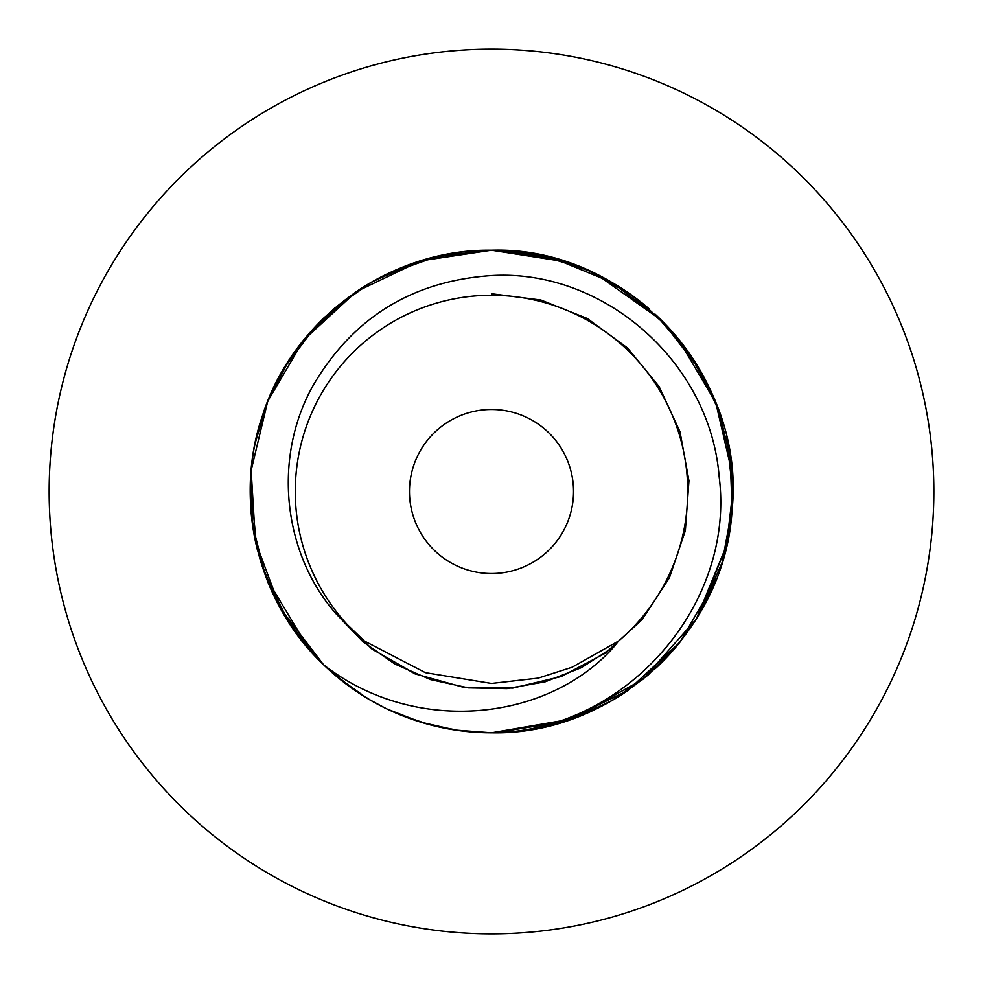 <?xml version="1.0" encoding="UTF-8"?>
<svg xmlns="http://www.w3.org/2000/svg" width="983" height="983" viewBox="0 0 983 983"><rect width="100%" height="100%" fill="white"/><g stroke="black" fill="none" stroke-linecap="round" stroke-linejoin="round"><path stroke-width="1.47" d="M491.5 933.85A442.35 442.35 0 0 1 49.15 491.5A442.35 442.35 0 0 1 491.5 49.15A442.35 442.35 0 0 1 933.85 491.5A442.35 442.35 0 0 1 491.5 933.85M628.297 690.263L564.93 721.338L495.285 732.753A241.277 241.277 0 0 0 628.493 690.127M656.447 667.592A241.277 241.277 0 0 0 680.801 641.113M700.904 611.365A241.277 241.277 0 0 0 716.312 579.122M726.953 544.226A241.277 241.277 0 0 0 726.646 437.41M716.017 403.141A241.277 241.277 0 0 0 655.256 314.302M648.989 308.711A241.277 241.277 0 0 0 491.5 250.223C626.318 245.873 746.576 374.621 732.052 510.251C725.282 631.946 614.105 735.481 491.5 732.777L455.436 730.074M491.5 293.745L540.957 300.036L587.269 318.492L627.498 347.945L659.089 386.528L680.015 431.77L688.96 480.822L685.36 530.55L669.423 577.795L642.194 619.548L605.381 653.167L561.318 676.513L512.831 688.1L462.981 687.178L414.949 673.834L371.771 648.891L336.211 613.945C283.264 554.068 272.328 458.742 312.791 386.061C352.602 317.767 412.172 280.941 491.5 275.584C603.034 268.789 710.07 361.535 719.151 476.657C735.419 602.8 628.321 729.361 495.285 732.753A241.277 241.277 0 0 1 323.591 664.766C258.099 603.083 232.996 501.379 262.375 415.895C292.762 319.02 389.907 248.711 491.5 250.223L562.436 260.876M596.214 274.122L627.301 292.062M655.157 314.204L690.558 355.146L715.943 402.956L730.013 455.104L732.138 509.145M726.879 544.557L696.283 619.093L642.882 679.388L571.934 718.978L491.5 732.777L460.228 730.75L429.51 724.68M251.009 472.049L252.533 524.811L265.496 575.977L289.469 623.406L321.883 663.095A241.277 241.277 0 0 0 323.591 664.766L280.352 608.256L255.469 541.559L251.144 470.427L267.72 401.285L303.772 339.921L356.165 291.742L420.552 260.888L491.5 250.223L553.712 258.369L611.807 282.354L661.694 320.47L700.056 370.161M715.685 402.293L732.052 472.774M732.2 508.174L722.173 562.301L700.289 612.434M679.929 642.206L655.403 668.575M385.569 274.712L437.128 256.428L491.5 250.223L565.028 261.699M596.03 274.036L661.584 320.372M677.238 337.488L715.907 402.846M726.437 436.513L732.79 491.672L726.351 546.831M715.624 580.842L679.831 642.317L627.461 690.828L562.522 722.087L491.5 732.777L456.223 730.185M386.651 274.183L437.718 256.293L491.5 250.223L540.711 255.285L587.822 270.276L630.939 294.581L668.096 327.093L697.918 366.561L719.101 411.398L730.639 459.479L732.151 508.875M726.941 544.25L699.994 612.937M679.278 643.017L647.785 675.333L611.291 700.94L570.582 719.458L527.392 730.099M385.815 708.399L368.772 699.245M354.593 690.177L326.626 667.666M367.003 698.188L337.095 676.906M309.559 649.984L266.196 577.857M256.624 546.732L250.407 481.879M254.916 444.095L267.954 400.72L289.039 360.245M305.934 337.292L353.769 293.389M455.694 730.111L420.601 722.124M386.847 708.903L376.354 703.533M347.65 685.212L327.351 668.342M256.87 435.236L267.978 400.659M284.308 367.851L315.838 326.098L355.613 292.123M491.5 250.223A241.277 241.277 0 0 0 355.809 291.988M429.436 724.668L399.786 714.666M371.574 700.867L350.427 687.24M324.845 317.017A241.277 241.277 0 0 0 302.789 341.15M282.576 370.812A241.277 241.277 0 0 0 250.751 475.551M250.849 508.961A241.277 241.277 0 0 0 257.276 549.448M267.597 581.432A241.277 241.277 0 0 0 321.883 663.095M397.882 269.121C448.617 250.087 452.18 254.83 458.52 252.484C451.222 254.916 447.118 250.518 397.882 269.121C448.617 250.087 452.18 254.83 458.52 252.484C451.222 254.916 447.118 250.518 397.882 269.121M420.503 722.1L387.007 708.976M349.284 686.417L327.634 668.6M302.666 641.69L277.882 603.673L260.642 561.674L251.587 517.119L251.034 471.742M254.056 448.629L256.674 436.047M267.044 402.969L287.896 362.039M303.047 340.831L334.761 308.06L371.783 282.023L413.351 263.223L457.55 252.619M491.5 295.256A196.244 196.244 0 0 1 618.528 641.076L613.945 646.789L581.297 667.69L545.196 681.821L507.031 688.641L468.277 687.879L430.419 679.572L394.896 664.041L363.096 641.887L336.223 613.945L372.385 649.345L416.35 674.412L372.385 649.345L336.211 613.945L364.472 641.076A196.244 196.244 0 0 1 491.5 295.256M323.591 664.766C415.145 736.242 548.133 721.276 613.945 646.789M364.472 641.076L425.393 672.667L491.5 683.455L538.205 678.123L572.069 667.248L618.528 641.076M491.5 409.469A82.031 82.031 0 0 0 409.469 491.5A82.031 82.031 0 0 0 491.5 573.531A82.031 82.031 0 0 0 573.531 491.5A82.031 82.031 0 0 0 491.5 409.469"/></g></svg>
